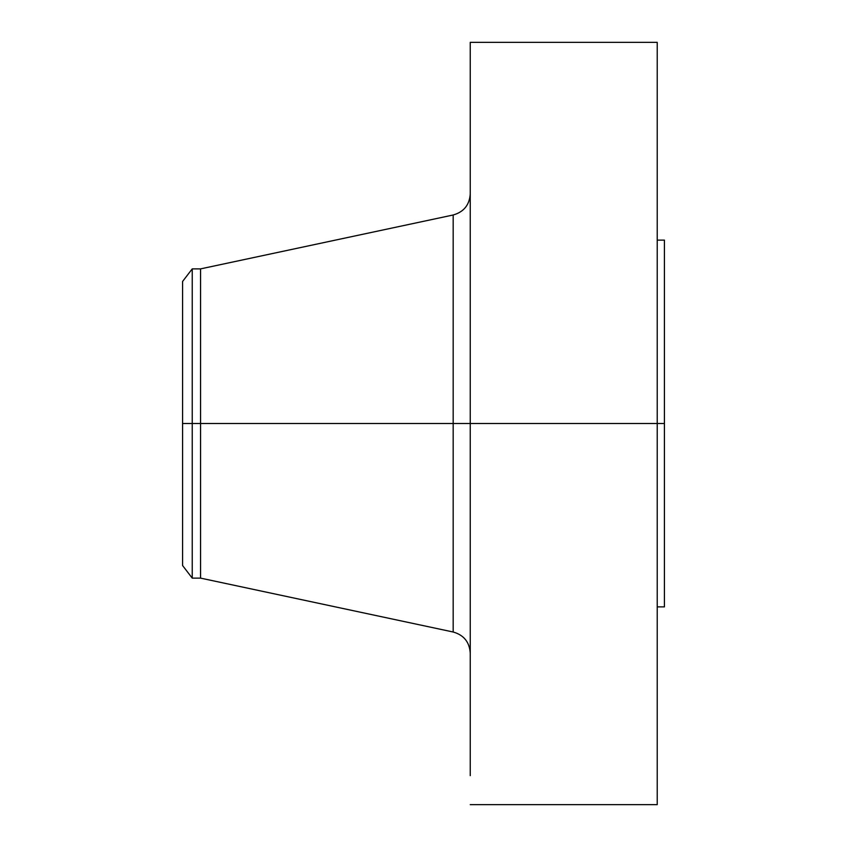 <?xml version="1.0" encoding="UTF-8"?>
<svg xmlns="http://www.w3.org/2000/svg" width="847" height="847" viewBox="0 0 847 847"><rect width="100%" height="100%" fill="white"/><g stroke="black" fill="none" stroke-linecap="round" stroke-linejoin="round"><path stroke-width="1.27" d="M657.219 42.35L657.219 423.5L657.219 42.35L470.244 42.35L470.244 423.5L664.419 423.5L664.419 606.886L664.419 423.5L657.219 423.5L657.219 804.65L657.219 423.5L453.177 423.5L453.177 214.99L453.177 423.5L182.581 423.5L182.581 565.531L182.581 423.5L192.237 423.5L192.237 578.12L192.237 423.5L200.559 423.5L200.559 578.12L200.559 423.5L453.177 423.5L453.177 214.99C463.817 211.962 469.503 204.932 470.244 193.889M182.581 565.531L192.237 578.12L200.559 578.12L453.177 632.01L453.177 423.5L453.177 632.01L453.177 423.5L470.244 423.5L470.244 766.895M664.419 240.114L664.419 423.5L664.419 240.114L657.219 240.114M470.244 42.35L470.244 775.64M453.177 214.99L200.559 268.88L200.559 423.5L200.559 268.88L192.237 268.88L192.237 423.5L192.237 268.88L182.581 281.469L182.581 423.5L182.581 281.469M657.219 804.65L470.244 804.65M664.419 606.886L657.219 606.886M453.177 632.01C463.817 635.038 469.503 642.068 470.244 653.111"/></g></svg>

